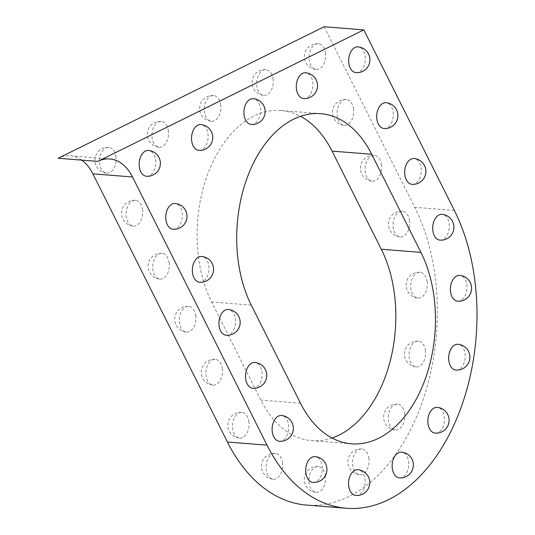 <?xml version="1.0" encoding="UTF-8"?>
<svg xmlns="http://www.w3.org/2000/svg" width="535" height="535" viewBox="0 0 535 535"><rect width="100%" height="100%" fill="white"/><g stroke="black" fill="none" stroke-linecap="round" stroke-linejoin="round"><path stroke-width="0.4" stroke-dasharray="2.67 2.01" d="M332.054 438.025A116.362 74.432 -85.5 0 1 311.905 440.673A116.362 74.432 -85.5 0 1 260.859 400.1L211.626 301.967A116.362 74.432 -85.5 0 1 199.254 262.424A116.362 74.432 -85.5 0 1 281.022 110.538A116.362 74.432 -85.5 0 1 300.503 116.316M439.977 240.121A12.927 8.272 94.5 0 0 442.987 239.506A12.927 8.272 94.5 0 0 449.066 223.249A12.927 8.272 94.5 0 0 442.017 214.348M457.659 301.178A12.927 8.272 94.5 0 0 460.668 300.563A12.927 8.272 94.5 0 0 466.747 284.299A12.927 8.272 94.5 0 0 459.699 275.398M455.94 370.059A12.927 8.272 94.5 0 0 458.943 369.444A12.927 8.272 94.5 0 0 465.022 353.18A12.927 8.272 94.5 0 0 457.973 344.279M435.149 433.123A12.927 8.272 94.5 0 0 438.158 432.507A12.927 8.272 94.5 0 0 444.237 416.25A12.927 8.272 94.5 0 0 437.189 407.349M399.418 477.882A12.927 8.272 94.5 0 0 402.427 477.267A12.927 8.272 94.5 0 0 408.506 461.01A12.927 8.272 94.5 0 0 401.457 452.108M355.815 495.47A12.927 8.272 94.5 0 0 358.824 494.855A12.927 8.272 94.5 0 0 364.903 478.598A12.927 8.272 94.5 0 0 357.855 469.697M312.982 482.403A12.927 8.272 94.5 0 0 315.991 481.788A12.927 8.272 94.5 0 0 322.07 465.524A12.927 8.272 94.5 0 0 315.021 456.622M279.397 441.268A12.927 8.272 94.5 0 0 282.406 440.653A12.927 8.272 94.5 0 0 288.485 424.389A12.927 8.272 94.5 0 0 281.437 415.488M252.808 388.263A12.927 8.272 94.5 0 0 255.81 387.648A12.927 8.272 94.5 0 0 261.889 371.384A12.927 8.272 94.5 0 0 254.847 362.483M226.211 335.258A12.927 8.272 94.5 0 0 229.221 334.642A12.927 8.272 94.5 0 0 235.3 318.378A12.927 8.272 94.5 0 0 228.251 309.477M199.622 282.253A12.927 8.272 94.5 0 0 202.631 281.637A12.927 8.272 94.5 0 0 208.71 265.373A12.927 8.272 94.5 0 0 201.662 256.472M173.032 229.241A12.927 8.272 94.5 0 0 176.035 228.626A12.927 8.272 94.5 0 0 182.114 212.368A12.927 8.272 94.5 0 0 175.072 203.467M146.436 176.236A12.927 8.272 94.5 0 0 149.446 175.62A12.927 8.272 94.5 0 0 155.524 159.363A12.927 8.272 94.5 0 0 148.476 150.462M198.819 150.342A12.927 8.272 94.5 0 0 201.829 149.726A12.927 8.272 94.5 0 0 207.908 133.462A12.927 8.272 94.5 0 0 200.859 124.561M251.203 124.441A12.927 8.272 94.5 0 0 254.205 123.826A12.927 8.272 94.5 0 0 260.284 107.568A12.927 8.272 94.5 0 0 253.242 98.667M303.579 98.547A12.927 8.272 94.5 0 0 306.588 97.932A12.927 8.272 94.5 0 0 312.667 81.668A12.927 8.272 94.5 0 0 305.619 72.767M355.962 72.646A12.927 8.272 94.5 0 0 358.972 72.038A12.927 8.272 94.5 0 0 365.044 55.774A12.927 8.272 94.5 0 0 358.002 46.873M411.97 184.301A12.927 8.272 94.5 0 0 414.979 183.686A12.927 8.272 94.5 0 0 421.058 167.422A12.927 8.272 94.5 0 0 414.01 158.52M383.969 128.474A12.927 8.272 94.5 0 0 386.972 127.858A12.927 8.272 94.5 0 0 393.051 111.594A12.927 8.272 94.5 0 0 386.009 102.693M425.392 350.05A12.927 8.272 -85.5 0 1 419.313 366.308A12.927 8.272 -85.5 0 1 416.31 366.923A12.927 8.272 -85.5 0 1 409.262 358.022A12.927 8.272 -85.5 0 1 415.341 341.765A12.927 8.272 -85.5 0 1 418.35 341.149A12.927 8.272 -85.5 0 1 425.392 350.05M368.876 457.873A12.927 8.272 -85.5 0 1 362.797 474.137A12.927 8.272 -85.5 0 1 359.787 474.752A12.927 8.272 -85.5 0 1 352.746 465.851A12.927 8.272 -85.5 0 1 358.818 449.587A12.927 8.272 -85.5 0 1 361.827 448.972A12.927 8.272 -85.5 0 1 368.876 457.873M282.44 462.394A12.927 8.272 -85.5 0 1 276.361 478.651A12.927 8.272 -85.5 0 1 273.352 479.266A12.927 8.272 -85.5 0 1 266.31 470.365A12.927 8.272 -85.5 0 1 272.382 454.108A12.927 8.272 -85.5 0 1 275.391 453.493A12.927 8.272 -85.5 0 1 282.44 462.394M195.67 315.242A12.927 8.272 -85.5 0 1 189.591 331.506A12.927 8.272 -85.5 0 1 186.588 332.121A12.927 8.272 -85.5 0 1 179.539 323.22A12.927 8.272 -85.5 0 1 185.618 306.956A12.927 8.272 -85.5 0 1 188.621 306.341A12.927 8.272 -85.5 0 1 195.67 315.242M142.484 209.232A12.927 8.272 -85.5 0 1 136.412 225.496A12.927 8.272 -85.5 0 1 133.402 226.111A12.927 8.272 -85.5 0 1 126.354 217.21A12.927 8.272 -85.5 0 1 132.433 200.946A12.927 8.272 -85.5 0 1 135.442 200.331A12.927 8.272 -85.5 0 1 142.484 209.232M220.654 104.432A12.927 8.272 -85.5 0 1 214.575 120.696A12.927 8.272 -85.5 0 1 211.572 121.311A12.927 8.272 -85.5 0 1 204.524 112.41A12.927 8.272 -85.5 0 1 210.603 96.146A12.927 8.272 -85.5 0 1 213.612 95.531A12.927 8.272 -85.5 0 1 220.654 104.432M409.435 220.112A12.927 8.272 -85.5 0 1 403.357 236.376A12.927 8.272 -85.5 0 1 400.347 236.992A12.927 8.272 -85.5 0 1 393.305 228.091A12.927 8.272 -85.5 0 1 399.384 211.827A12.927 8.272 -85.5 0 1 402.387 211.211A12.927 8.272 -85.5 0 1 409.435 220.112M353.421 108.465A12.927 8.272 -85.5 0 1 347.349 124.722A12.927 8.272 -85.5 0 1 344.339 125.337A12.927 8.272 -85.5 0 1 337.291 116.436A12.927 8.272 -85.5 0 1 343.37 100.179A12.927 8.272 -85.5 0 1 346.379 99.563A12.927 8.272 -85.5 0 1 353.421 108.465M115.894 156.227A12.927 8.272 -85.5 0 1 109.815 172.491A12.927 8.272 -85.5 0 1 106.813 173.106A12.927 8.272 -85.5 0 1 99.764 164.205A12.927 8.272 -85.5 0 1 105.843 147.941A12.927 8.272 -85.5 0 1 108.846 147.326A12.927 8.272 -85.5 0 1 115.894 156.227M324.156 26.75L414.752 207.339A181.004 115.781 -85.5 0 1 421.433 404.44A181.004 115.781 -85.5 0 1 306.809 505.114M81.674 160.119A51.714 33.076 94.5 0 0 70.185 155.799A51.714 33.076 94.5 0 0 58.154 158.26M325.42 52.637A12.927 8.272 -85.5 0 1 319.341 68.901A12.927 8.272 -85.5 0 1 316.332 69.517A12.927 8.272 -85.5 0 1 309.284 60.615A12.927 8.272 -85.5 0 1 315.362 44.351A12.927 8.272 -85.5 0 1 318.372 43.736A12.927 8.272 -85.5 0 1 325.42 52.637M248.855 421.259A12.927 8.272 -85.5 0 1 242.776 437.516A12.927 8.272 -85.5 0 1 239.767 438.132A12.927 8.272 -85.5 0 1 232.725 429.231A12.927 8.272 -85.5 0 1 238.797 412.973A12.927 8.272 -85.5 0 1 241.807 412.358A12.927 8.272 -85.5 0 1 248.855 421.259M381.428 164.285A12.927 8.272 -85.5 0 1 375.349 180.549A12.927 8.272 -85.5 0 1 372.347 181.164A12.927 8.272 -85.5 0 1 365.298 172.263A12.927 8.272 -85.5 0 1 371.377 155.999A12.927 8.272 -85.5 0 1 374.38 155.384A12.927 8.272 -85.5 0 1 381.428 164.285M273.037 78.538A12.927 8.272 -85.5 0 1 266.958 94.795A12.927 8.272 -85.5 0 1 263.949 95.411A12.927 8.272 -85.5 0 1 256.907 86.51A12.927 8.272 -85.5 0 1 262.986 70.252A12.927 8.272 -85.5 0 1 265.989 69.637A12.927 8.272 -85.5 0 1 273.037 78.538M168.278 130.333A12.927 8.272 -85.5 0 1 162.199 146.59A12.927 8.272 -85.5 0 1 159.189 147.205A12.927 8.272 -85.5 0 1 152.147 138.304A12.927 8.272 -85.5 0 1 158.22 122.047A12.927 8.272 -85.5 0 1 161.229 121.432A12.927 8.272 -85.5 0 1 168.278 130.333M169.08 262.237A12.927 8.272 -85.5 0 1 163.001 278.501A12.927 8.272 -85.5 0 1 159.992 279.116A12.927 8.272 -85.5 0 1 152.95 270.215A12.927 8.272 -85.5 0 1 159.022 253.951A12.927 8.272 -85.5 0 1 162.031 253.336A12.927 8.272 -85.5 0 1 169.08 262.237M222.259 368.254A12.927 8.272 -85.5 0 1 216.187 384.511A12.927 8.272 -85.5 0 1 213.177 385.126A12.927 8.272 -85.5 0 1 206.129 376.225A12.927 8.272 -85.5 0 1 212.208 359.968A12.927 8.272 -85.5 0 1 215.217 359.353A12.927 8.272 -85.5 0 1 222.259 368.254M325.273 475.461A12.927 8.272 -85.5 0 1 319.194 491.725A12.927 8.272 -85.5 0 1 316.185 492.334A12.927 8.272 -85.5 0 1 309.143 483.433A12.927 8.272 -85.5 0 1 315.222 467.175A12.927 8.272 -85.5 0 1 318.225 466.56A12.927 8.272 -85.5 0 1 325.273 475.461M404.607 413.114A12.927 8.272 -85.5 0 1 398.528 429.378A12.927 8.272 -85.5 0 1 395.519 429.993A12.927 8.272 -85.5 0 1 388.477 421.092A12.927 8.272 -85.5 0 1 394.556 404.828A12.927 8.272 -85.5 0 1 397.558 404.213A12.927 8.272 -85.5 0 1 404.607 413.114M427.117 281.169A12.927 8.272 -85.5 0 1 421.038 297.427A12.927 8.272 -85.5 0 1 418.029 298.042A12.927 8.272 -85.5 0 1 410.987 289.141A12.927 8.272 -85.5 0 1 417.066 272.883A12.927 8.272 -85.5 0 1 420.069 272.268A12.927 8.272 -85.5 0 1 427.117 281.169M454.382 210.469L414.752 207.339M251.256 305.104L211.626 301.967M300.489 403.236L260.859 400.1M320.652 113.674L281.022 110.538M70.185 155.799L109.815 158.935M318.372 43.736A12.927 12.927 0 0 0 304.462 55.607A12.927 12.927 0 0 0 316.332 69.517M346.379 99.563A12.927 12.927 0 0 0 332.469 111.434A12.927 12.927 0 0 0 344.339 125.337M374.38 155.384A12.927 12.927 0 0 0 360.476 167.254A12.927 12.927 0 0 0 372.347 181.164M265.989 69.637A12.927 12.927 0 0 0 252.085 81.507A12.927 12.927 0 0 0 263.949 95.411M213.612 95.531A12.927 12.927 0 0 0 199.702 107.401A12.927 12.927 0 0 0 211.572 121.311M161.229 121.432A12.927 12.927 0 0 0 147.319 133.295A12.927 12.927 0 0 0 159.189 147.205M108.846 147.326A12.927 12.927 0 0 0 94.942 159.196A12.927 12.927 0 0 0 106.813 173.106M135.442 200.331A12.927 12.927 0 0 0 121.532 212.201A12.927 12.927 0 0 0 133.402 226.111M162.031 253.336A12.927 12.927 0 0 0 148.121 265.206A12.927 12.927 0 0 0 159.992 279.116M188.621 306.341A12.927 12.927 0 0 0 174.718 318.211A12.927 12.927 0 0 0 186.588 332.121M215.217 359.353A12.927 12.927 0 0 0 201.307 371.216A12.927 12.927 0 0 0 213.177 385.126M241.807 412.358A12.927 12.927 0 0 0 227.897 424.228A12.927 12.927 0 0 0 239.767 438.132M275.391 453.493A12.927 12.927 0 0 0 261.481 465.363A12.927 12.927 0 0 0 273.352 479.266M318.225 466.56A12.927 12.927 0 0 0 304.321 478.43A12.927 12.927 0 0 0 316.185 492.334M361.827 448.972A12.927 12.927 0 0 0 347.917 460.842A12.927 12.927 0 0 0 359.787 474.752M397.558 404.213A12.927 12.927 0 0 0 383.655 416.083A12.927 12.927 0 0 0 395.519 429.993M418.35 341.149A12.927 12.927 0 0 0 404.44 353.02A12.927 12.927 0 0 0 416.31 366.923M420.069 272.268A12.927 12.927 0 0 0 406.159 284.132A12.927 12.927 0 0 0 418.029 298.042M402.387 211.211A12.927 12.927 0 0 0 388.477 223.082A12.927 12.927 0 0 0 400.347 236.992M351.535 443.809L311.905 440.673"/><path stroke-width="0.8" d="M300.503 116.316A116.362 74.432 -85.5 0 1 332.068 151.111L381.294 249.243A116.362 74.432 -85.5 0 1 332.054 438.025M371.691 154.24L420.925 252.38A116.362 74.432 -85.5 0 1 425.225 379.088A116.362 74.432 -85.5 0 1 351.535 443.809A116.362 74.432 -85.5 0 1 300.489 403.236L251.256 305.104A116.362 74.432 -85.5 0 1 238.884 265.561A116.362 74.432 -85.5 0 1 320.652 113.674A116.362 74.432 -85.5 0 1 371.691 154.24L332.068 151.111M432.935 231.22A12.927 8.272 94.5 0 0 439.977 240.121A12.927 12.927 0 0 0 453.76 225.168A12.927 12.927 0 0 0 442.017 214.348A12.927 8.272 94.5 0 0 439.008 214.963A12.927 8.272 94.5 0 0 432.935 231.22M450.617 292.277A12.927 8.272 94.5 0 0 457.659 301.178A12.927 12.927 0 0 0 471.442 286.225A12.927 12.927 0 0 0 459.699 275.398A12.927 8.272 94.5 0 0 456.689 276.013A12.927 8.272 94.5 0 0 450.617 292.277M448.892 361.158A12.927 8.272 94.5 0 0 455.94 370.059A12.927 12.927 0 0 0 469.717 355.106A12.927 12.927 0 0 0 457.973 344.279A12.927 8.272 94.5 0 0 454.971 344.894A12.927 8.272 94.5 0 0 448.892 361.158M428.107 424.222A12.927 8.272 94.5 0 0 435.149 433.123A12.927 12.927 0 0 0 448.932 418.169A12.927 12.927 0 0 0 437.189 407.349A12.927 8.272 94.5 0 0 434.186 407.964A12.927 8.272 94.5 0 0 428.107 424.222M392.376 468.981A12.927 8.272 94.5 0 0 399.418 477.882A12.927 12.927 0 0 0 413.201 462.929A12.927 12.927 0 0 0 401.457 452.108A12.927 8.272 94.5 0 0 398.448 452.724A12.927 8.272 94.5 0 0 392.376 468.981M348.773 486.569A12.927 8.272 94.5 0 0 355.815 495.47A12.927 12.927 0 0 0 369.598 480.517A12.927 12.927 0 0 0 357.855 469.697A12.927 8.272 94.5 0 0 354.845 470.312A12.927 8.272 94.5 0 0 348.773 486.569M305.933 473.502A12.927 8.272 94.5 0 0 312.982 482.403A12.927 12.927 0 0 0 326.765 467.45A12.927 12.927 0 0 0 315.021 456.622A12.927 8.272 94.5 0 0 312.012 457.238A12.927 8.272 94.5 0 0 305.933 473.502M272.348 432.367A12.927 8.272 94.5 0 0 279.397 441.268A12.927 12.927 0 0 0 293.18 426.315A12.927 12.927 0 0 0 281.437 415.488A12.927 8.272 94.5 0 0 278.427 416.103A12.927 8.272 94.5 0 0 272.348 432.367M245.759 379.362A12.927 8.272 94.5 0 0 252.808 388.263A12.927 12.927 0 0 0 266.59 373.303A12.927 12.927 0 0 0 254.847 362.483A12.927 8.272 94.5 0 0 251.838 363.098A12.927 8.272 94.5 0 0 245.759 379.362M219.169 326.357A12.927 8.272 94.5 0 0 226.211 335.258A12.927 12.927 0 0 0 239.994 320.298A12.927 12.927 0 0 0 228.251 309.477A12.927 8.272 94.5 0 0 225.248 310.093A12.927 8.272 94.5 0 0 219.169 326.357M192.573 273.352A12.927 8.272 94.5 0 0 199.622 282.253A12.927 12.927 0 0 0 213.405 267.293A12.927 12.927 0 0 0 201.662 256.472A12.927 8.272 94.5 0 0 198.652 257.088A12.927 8.272 94.5 0 0 192.573 273.352M165.984 220.34A12.927 8.272 94.5 0 0 173.032 229.241A12.927 12.927 0 0 0 186.815 214.288A12.927 12.927 0 0 0 175.072 203.467A12.927 8.272 94.5 0 0 172.063 204.082A12.927 8.272 94.5 0 0 165.984 220.34M139.394 167.335A12.927 8.272 94.5 0 0 146.436 176.236A12.927 12.927 0 0 0 160.219 161.282A12.927 12.927 0 0 0 148.476 150.462A12.927 8.272 94.5 0 0 145.473 151.077A12.927 8.272 94.5 0 0 139.394 167.335M191.771 141.441A12.927 8.272 94.5 0 0 198.819 150.342A12.927 12.927 0 0 0 212.602 135.382A12.927 12.927 0 0 0 200.859 124.561A12.927 8.272 94.5 0 0 197.85 125.177A12.927 8.272 94.5 0 0 191.771 141.441M244.154 115.54A12.927 8.272 94.5 0 0 251.203 124.441A12.927 12.927 0 0 0 264.986 109.488A12.927 12.927 0 0 0 253.242 98.667A12.927 8.272 94.5 0 0 250.233 99.283A12.927 8.272 94.5 0 0 244.154 115.54M296.537 89.646A12.927 8.272 94.5 0 0 303.579 98.547A12.927 12.927 0 0 0 317.362 83.594A12.927 12.927 0 0 0 305.619 72.767A12.927 8.272 94.5 0 0 302.609 73.382A12.927 8.272 94.5 0 0 296.537 89.646M348.914 63.745A12.927 8.272 94.5 0 0 355.962 72.646A12.927 12.927 0 0 0 369.745 57.693A12.927 12.927 0 0 0 358.002 46.873A12.927 8.272 94.5 0 0 354.993 47.488A12.927 8.272 94.5 0 0 348.914 63.745M404.928 175.4A12.927 8.272 94.5 0 0 411.97 184.301A12.927 12.927 0 0 0 425.753 169.341A12.927 12.927 0 0 0 414.01 158.52A12.927 8.272 94.5 0 0 411.007 159.136A12.927 8.272 94.5 0 0 404.928 175.4M376.921 119.573A12.927 8.272 94.5 0 0 383.969 128.474A12.927 12.927 0 0 0 397.752 113.52A12.927 12.927 0 0 0 386.009 102.693A12.927 8.272 94.5 0 0 383 103.308A12.927 8.272 94.5 0 0 376.921 119.573M346.433 508.25A181.004 115.781 -85.5 0 0 461.063 407.57A181.004 115.781 -85.5 0 0 454.382 210.469L363.787 29.886L324.156 26.75L58.154 158.26L97.785 161.396A51.714 33.076 -85.5 0 1 109.815 158.935A51.714 33.076 -85.5 0 1 132.499 176.965L267.032 445.14L227.408 442.01A181.004 115.781 -85.5 0 0 306.809 505.114L346.433 508.25A181.004 115.781 -85.5 0 1 267.032 445.14M132.499 176.965L92.869 173.835L227.408 442.01M92.869 173.835A51.714 33.076 94.5 0 0 81.674 160.119M363.787 29.886L97.785 161.396M420.925 252.38L381.294 249.243"/></g></svg>

